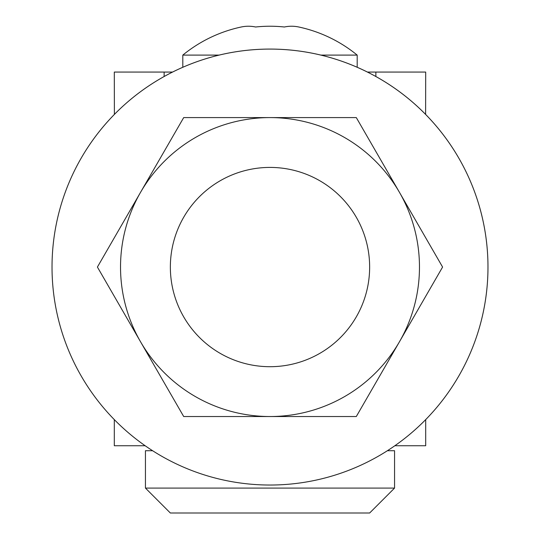 <?xml version="1.0" encoding="UTF-8"?>
<svg xmlns="http://www.w3.org/2000/svg" width="540" height="540" viewBox="0 0 540 540"><rect width="100%" height="100%" fill="white"/><g stroke="black" fill="none" stroke-linecap="round" stroke-linejoin="round"><path stroke-width="0.81" d="M375.874 76.518L375.874 72.063L367.423 72.063M172.577 72.063L164.126 72.063L164.126 76.518M375.874 72.063L425.695 72.063L425.608 114.413M114.392 114.413L114.305 72.063L164.126 72.063M425.695 419.614L425.695 445.736L394.855 445.736M145.145 445.736L114.305 445.736L114.305 419.614M270 167.414A99.65 99.65 0 0 1 356.299 316.879A99.65 99.65 0 0 1 183.701 316.879A99.65 99.65 0 0 1 270 167.414M145.442 488.086L394.558 488.086L369.65 513L170.35 513L145.442 488.086L145.442 450.718L152.597 450.718M387.403 450.718L394.558 450.718L394.558 488.086M212.315 56.849A217.978 217.978 0 0 1 480.89 322.204A217.978 217.978 0 0 1 116.802 422.118A217.978 217.978 0 0 1 212.315 56.849M357.19 67.277L357.19 55.1L320.875 55.1M219.125 55.1L182.81 55.1L182.81 67.277M182.817 55.094A137.639 137.639 0 0 1 241.232 27A135.364 67.682 90 0 1 255.616 27A135.364 135.364 0 0 1 284.384 27A135.364 67.682 -90 0 1 298.769 27A137.639 137.639 0 0 1 357.19 55.1M92.475 140.576A217.978 217.978 0 0 1 468.302 176.56A217.978 217.978 0 0 1 249.224 484.043A217.978 217.978 0 0 1 92.475 140.576M140.555 192.321A149.472 149.472 0 0 1 399.445 192.321A149.472 149.472 0 0 1 270 416.529A149.472 149.472 0 0 1 140.555 192.321L183.701 117.585L356.299 117.585L442.591 267.057L356.299 416.529L183.701 416.529L97.409 267.057L140.555 192.321"/></g></svg>
